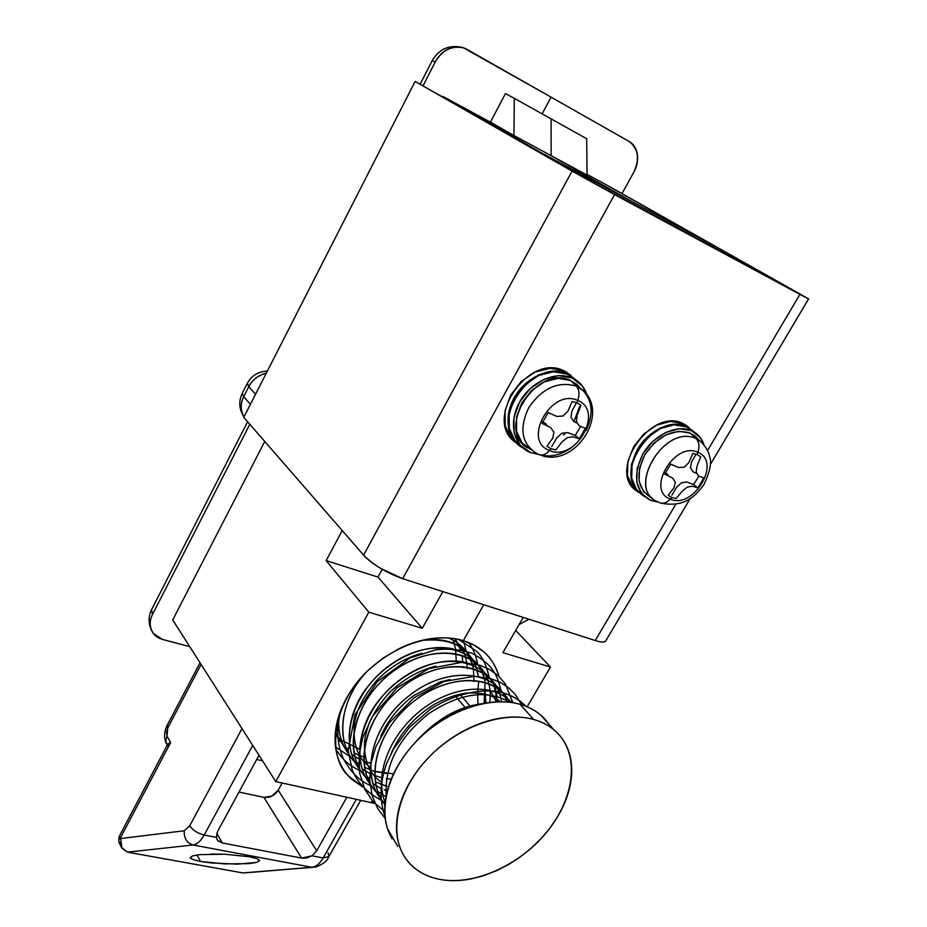 <?xml version="1.0" encoding="UTF-8"?>
<svg xmlns="http://www.w3.org/2000/svg" width="927" height="927" viewBox="0 0 927 927"><rect width="100%" height="100%" fill="white"/><g stroke="black" fill="none" stroke-linecap="round" stroke-linejoin="round"><path stroke-width="1.39" d="M609.653 186.651L808.611 298.888L572.052 171.124L415.122 81.425L596.779 184.45L781.009 283.674L609.653 186.651L808.634 298.923L799.908 294.38L707.602 450.476L799.908 294.38L614.566 194.6L402.642 578.691L614.566 194.6L572.052 171.124L363.604 555.134L572.052 171.124L415.122 81.425L243.766 417.335L415.122 81.425L596.779 184.45L781.009 283.674L609.653 186.651M606.003 640.43L605.725 640.986C604.589 642.562 601.09 642.411 595.227 640.534L402.642 578.691L380.545 568.344C372.886 563.709 367.231 559.305 363.604 555.134L243.766 417.335L363.604 555.134C373.222 564.879 386.235 572.724 402.642 578.691L595.227 640.534L675.795 504.276L595.227 640.534C601.588 642.515 605.18 642.504 605.968 640.499L690.151 498.575M546.165 720.522C539.595 712.817 530.904 707.417 520.105 704.311L533.639 719.468C544.52 722.539 553.245 727.938 559.827 735.656C579.85 759.364 572.979 801.16 545.528 833.582C518.181 866.073 473.407 885.83 439.537 879.341C423.581 876.154 411.704 868.263 403.882 855.656C388.726 830.673 398.378 789.271 428.112 758.043C457.729 726.733 502.712 710.742 533.639 719.468L520.105 704.311C489.386 695.482 444.879 711.125 415.678 742.029C386.362 772.863 376.976 813.918 392.109 838.831M439.537 879.341C429.688 877.44 421.252 873.582 414.242 867.776C407.243 861.948 402.26 854.52 399.294 845.517C396.362 836.49 395.748 826.525 397.486 815.644C399.247 804.74 403.28 793.79 409.56 782.77C415.887 771.762 423.975 761.623 433.848 752.342C443.732 743.083 454.554 735.47 466.339 729.491C478.112 723.547 489.85 719.711 501.542 717.996C513.222 716.293 523.917 716.791 533.639 719.468C543.338 722.168 551.345 726.768 557.648 733.257C563.94 739.758 568.135 747.602 570.232 756.78C572.307 765.957 572.226 775.76 569.966 786.2C567.706 796.641 563.489 806.965 557.324 817.174L550.151 827.811L541.832 837.811L530.348 848.981L519.931 857.22L508.842 864.393L497.173 870.453L483.002 875.911L471.078 878.923C459.896 881.079 449.386 881.218 439.537 879.341M549.282 724.613L543.998 718.135C537.706 711.646 529.734 707.046 520.105 704.311C510.453 701.6 499.838 701.055 488.274 702.678C476.687 704.323 465.064 708.066 453.419 713.894C441.785 719.769 431.078 727.266 421.333 736.409C411.6 745.563 403.627 755.586 397.416 766.478C391.229 777.382 387.289 788.228 385.586 799.051C383.917 809.85 384.566 819.746 387.521 828.726L397.776 846.478M454.925 695.412L465.899 708.437L454.925 695.412M371.287 802.643L372.33 800.812L371.287 802.643L275.771 781.588L368.807 612.156L422.272 628.309L442.828 591.6L422.272 628.309L377.984 577.104L382.225 569.352L377.984 577.104L326.119 560.592L342.237 530.568L326.119 560.592L377.984 577.104L422.272 628.309L368.807 612.156L326.119 560.592L368.807 612.156L275.771 781.588L371.287 802.643L372.33 800.812L371.287 802.643L374.682 803.385L371.287 802.643M483.755 604.74L463.315 640.708C453.952 637.88 443.72 637.127 432.619 638.448C421.507 639.792 410.406 643.164 399.328 648.564L383.407 657.892L368.911 669.63C359.734 678.274 352.26 687.799 346.489 698.205C340.742 708.61 337.161 719.039 335.725 729.479C334.311 739.908 335.099 749.514 338.1 758.298C341.124 767.069 346.038 774.369 352.851 780.21L362.7 786.872L348.239 775.714C328.181 758.101 330.093 705.041 368.981 669.572C407.138 635.54 445.98 634.798 463.315 640.708L483.755 604.74M633.952 204.461L633.129 202.248L551.136 155.655L551.101 118.865L514.3 98.343L551.101 118.865L551.136 155.655L633.129 202.248L633.952 204.461L633.129 202.248L594.555 181.437L633.129 202.248L633.952 204.461M542.156 113.882L551.078 97.138L466.976 49.386C461.6 46.338 455.806 46.049 449.572 48.505C443.349 51.008 438.552 55.527 435.18 62.086L423.083 85.724L435.18 62.086L432.249 60.533L435.18 62.086C442.179 50.151 451.646 45.423 463.593 47.88L551.078 97.138L542.156 113.882M544.184 154.415L442.689 96.478L490.429 122.155L505.424 93.615L514.3 98.343L513.964 135.562L551.136 155.655L551.101 118.865L586.687 138.714L551.101 118.865L551.136 155.655L633.129 202.248L670.314 222.306L671.16 224.508L670.314 222.306L714.949 246.385L605.47 184.38L714.949 246.385L633.129 202.248L551.136 155.655L587.069 175.076L586.687 138.714L587.069 175.076L513.964 135.562L514.3 98.343L505.424 93.615L490.429 122.155L442.747 96.362L544.184 154.415M264.751 441.472L172.712 619.931L275.771 781.588L172.712 619.931L264.751 441.472M151.553 609.665L152.549 614.381L249.826 424.299L152.549 614.381C149.768 619.839 149.374 625.018 151.356 629.92C153.361 634.798 157.115 637.985 162.642 639.456L189.768 646.687L162.642 639.456L153.43 633.523C149.444 627.452 149.154 621.078 152.549 614.381L151.53 609.723M595.319 183.616L594.555 181.437L544.253 154.299L594.555 181.437L595.319 183.616M490.429 122.155L513.964 135.562L490.429 122.155M593.825 182.758L594.555 181.437L593.825 182.758M432.237 60.533L432.26 60.533C439.317 48.83 449.375 44.484 462.434 47.486M523.222 617.417L502.897 652.666L550.453 667.023L527.162 706.756L550.453 667.023L515.702 630.453L550.453 667.023L502.897 652.666L523.222 617.417M498.993 676.432C496.675 668.019 492.55 660.742 486.629 654.601C480.429 648.182 472.654 643.547 463.315 640.708L473.326 644.752L483.199 651.38C490.256 657.011 495.516 665.366 498.993 676.432M714.196 247.694L714.949 246.385L714.196 247.694M477.602 692.851L477.973 704.323M622.11 193.384L633.825 172.179C637.069 166.315 638.239 160.383 637.336 154.38C636.42 148.378 633.662 144.067 629.062 141.425L551.078 97.138L629.062 141.425C638.297 148.54 639.885 158.784 633.825 172.179L622.11 193.384M587.058 174.427L605.47 184.38L587.058 174.427M192.967 859.572L200.499 861.45L197.011 854.995L200.499 861.45L193.013 859.596L190.209 857.649L192.607 855.899L199.965 854.624L192.607 855.899L190.209 857.649L191.46 858.912M211.24 854.034L224.786 854.231L249.769 856.791L224.786 854.231L199.965 854.624M120.464 842.249L121.425 847.394L127.486 852.145L242.828 872.933L127.486 852.145L121.819 848.147L120.626 837.533L170.661 742.504L166.999 736.073L167.706 728.077L201.089 664.45L167.706 728.077L167.231 725.227L167.706 728.077L166.454 732.411L166.999 736.073L165.806 740.696L167.069 744.798M217.81 840.65L216.35 837.371L217.59 831.449L258.992 755.273L217.59 831.449L216.35 837.371L204.195 835.03C197.613 833.361 192.804 830.268 189.757 825.748L242.005 728.622L189.757 825.748L184.241 830.766L121.089 838.483L184.241 830.766C183.928 838.321 186.872 843.06 193.094 844.984L311.82 867.29L242.828 872.933L312.376 867.371M216.35 837.371L204.195 835.03C200.811 841.079 197.103 844.393 193.094 844.984C186.872 843.06 183.928 838.321 184.241 830.766L189.757 825.748C192.804 830.268 197.613 833.361 204.195 835.03C200.811 841.079 197.103 844.393 193.094 844.984L127.486 852.145L193.094 844.984L311.82 867.29L315.423 867.104L311.82 867.29C316.026 866.791 319.803 863.674 323.164 857.95L356.304 799.341L323.164 857.95L312.028 855.806L316.698 850.789L346.849 797.255L316.698 850.789L278.227 790.221L316.698 850.789L312.028 855.806L301.588 858.089L263.952 797.371L239.004 792.064L263.952 797.371C269.85 797.962 274.612 795.586 278.227 790.221L271.97 796.096L263.952 797.371L301.588 858.089L222.295 842.956L301.588 858.089L306.779 858.008L312.028 855.806L323.164 857.95L328.9 856.571L323.164 857.95C319.803 863.674 316.026 866.791 311.82 867.29L246.536 872.759M204.195 835.03L252.712 745.424L204.195 835.03M258.262 859.213L259.583 860.719L256.582 862.434L237.555 864.138L211.53 862.967L200.499 861.45L224.496 863.906L248.818 863.64L256.582 862.434L259.583 860.719L257.219 858.738L249.769 856.791L257.219 858.738M242.179 393.419L243.685 396.71L250.429 404.276L243.685 396.71L248.772 386.698L255.574 394.195L248.772 386.698L247.37 383.222L248.772 386.698C252.26 379.873 258.112 375.354 266.316 373.129C258.54 374.995 252.689 379.514 248.772 386.698L243.685 396.71C240.232 404.033 240.348 410.742 244.01 416.849C240.36 410.232 240.255 403.523 243.685 396.71L242.156 393.488L247.208 383.523C251.53 375.644 258.251 371.484 267.382 371.043M216.802 833.234L222.295 842.956L216.802 833.234M218.216 841.056L222.295 842.956L217.451 840.186L216.733 838.854M282.19 783.002L278.227 790.221L282.19 783.002M256.698 759.491L262.538 760.824L256.698 759.491M167.497 744.694L170.661 742.504L166.999 736.073L165.806 740.696L167.057 744.798M167.787 746.061L167.439 745.424M119.119 836.629L120.626 837.533L170.661 742.504L168.957 743.269M168.088 743.906L167.474 744.729M121.089 838.483L120.626 837.533L118.876 839.932L118.923 842.249M328.065 852.747L328.9 856.548L360.742 800.314M119.247 839.167L120.626 837.533L119.085 836.699L167.648 744.393M577.324 380.974L563.917 370.754L567.521 373.5L553.743 371.055L538.68 374.832L524.728 384.299L514.103 397.95L508.471 413.627L508.68 428.83L514.601 441.217L522.747 447.811M530.406 452.503C513.558 446.038 508.135 422.492 519.514 402.214C530.65 381.831 555.702 370.464 572.237 378.019L567.162 374.137L572.237 378.019C579.63 381.426 584.566 387.196 587.069 395.308L582.469 386.095L572.237 378.019L558.657 375.632L543.801 379.375L530.024 388.726L519.514 402.214L513.94 417.671L514.114 432.677L519.931 444.89L530.406 452.503L538.703 454.45M577.869 385.296L570.8 380.58L576.385 386.188L583.268 390.788C592.643 401.287 593.57 414.508 586.061 430.476M572.874 446.536C563.176 454.033 553.292 457.046 543.187 455.539M582.677 390.244L576.385 386.188C579.259 389.421 579.711 394.184 577.73 400.476C604.844 410.928 575.435 462.388 549.514 450.452C545.563 454.786 541.843 456.049 538.355 454.253C541.843 456.049 545.563 454.786 549.514 450.452C575.435 462.388 604.844 410.928 577.73 400.476L576.907 402.781L580.997 405.342L577.104 415.192L576.409 421.669L579.166 425.829L585.377 428.228L579.352 438.83L572.956 436.791L567.347 437.66L561.971 441.936L555.806 449.873L550.974 448.703L549.514 450.452L550.974 448.703L546.837 446.258L552.759 438.158L553.94 432.133L550.568 427.532L542.063 423.396L548.135 412.573L556.814 416.432L563.025 416.026L567.915 411.287L572.075 401.495L576.907 402.781L577.73 400.476C551.414 387.637 521.669 440.974 549.514 450.452C521.669 440.974 551.414 387.637 577.73 400.476C579.711 394.184 579.259 389.421 576.385 386.188C558.39 380.893 542.573 387.938 528.923 407.312C518.911 428.228 521.449 443.593 536.536 453.407M536.316 453.291C521.38 443.373 518.946 427.996 529.004 407.173C542.666 387.892 558.448 380.893 576.385 386.188L570.8 380.58C536.617 363.28 494.624 430.325 527.973 448.077M531.009 449.676L522.052 442.897L516.64 431.507L516.49 417.521L521.692 403.129L531.484 390.568L544.311 381.854L558.147 378.355L570.8 380.58L580.429 388.193M520.684 445.76L515.122 440.719L509.305 428.541L509.108 413.593L514.647 398.181L525.088 384.751L538.807 375.458L553.616 371.739L567.162 374.137C532.168 356.165 487.173 423.129 519.201 444.682M567.162 374.137L574.879 379.363M516.026 442.805L511.194 438.262L505.273 425.899L505.053 410.731L510.65 395.099L521.229 381.484L535.146 372.063L550.163 368.309L563.917 370.754C528.738 352.619 483.141 419.479 514.844 441.889M523.813 448.332C507.475 440.962 502.874 417.15 514.589 397.092C526.072 376.918 550.986 365.945 567.521 373.5M563.917 370.754L571.02 375.365M579.595 406.513L573.952 421.623M565.632 432.828L563.546 434.89M542.063 423.396L548.135 412.573M585.377 428.228L579.352 438.83L575.238 435.481L580.673 426.432L575.238 435.481L567.811 432.596L561.959 433.233L556.872 437.706L551.762 446.478M547.382 426.003L545.482 423.338L542.55 422.04M576.524 402.631L571.913 411.067L570.962 417.312L573.987 421.669L577.451 423.222M386.188 795.667C384.612 764.787 398.853 737.417 428.9 713.547C460.012 692.979 487.034 689.224 509.977 702.295C487.034 689.224 460.012 692.979 428.9 713.547C398.853 737.417 384.612 764.787 386.188 795.667M384.914 804.763C364.068 778.506 377.324 728.935 414.439 700.824C450.557 672.26 496.93 675.377 509.792 702.272L507.811 698.819M380.916 796.571L376.374 792.261C352.399 767.011 364.971 713.975 404.253 685.447C442.202 656.374 490.348 663.164 499.746 693.651L501.669 701.762M387.289 790.905L384.242 789.816M369.757 781.218L365.644 777.232C341.924 752.052 354.149 699.676 392.839 671.577C430.232 642.921 477.973 649.653 487.683 679.792C490.116 686.64 490.812 694.196 489.757 702.469L490.244 695.69M391.194 779.213L386.258 778.622M382.434 777.88L373.79 775.25M358.865 766.223L355.157 762.573C335.319 742.353 339.78 699.955 366.061 672.399C344.01 696.235 336.316 730.175 348.343 752.759M465.887 651.148C454.902 641.345 440.232 637.753 421.878 640.395C454.74 637.509 473.546 649.491 478.297 676.339M478.645 681.948L477.602 692.84M370.985 763.396L363.581 761.032M348.251 751.577L344.937 748.251L335.412 732.063L337.949 738.066M454.995 638.784L464.404 653.072L466.837 662.643M467.301 668.552L466.86 662.793M359.491 749.12L356.223 748.101M462.851 667.544L462.897 666.559M462.897 662.399L462.075 655.331M460.661 649.92L454.925 638.773M339.769 741.322L338.054 739.12M346.014 747.544L348.135 749.201M353.871 752.84L359.05 755.308M359.653 755.551L365.331 757.475M473.998 681.542L473.442 668.657C470.777 654.277 462.48 644.056 448.552 638.019M472.156 663.361L466.119 651.368M349.861 755.47C341.252 745.169 337.602 731.843 338.934 715.505C337.637 730.8 340.8 743.512 348.425 753.651M356.292 761.832L358.761 763.709M364.427 767.185L370.058 769.758M369.931 769.711L374.589 771.299L393.558 773.871M485.516 694.149L484.079 703.361L485.064 682.33C480.812 648.413 434.114 635.852 394.415 662.098C352.897 688.286 336.768 742.608 360.209 769.966M483.917 677.139L482.272 672.492M453.361 648.97C427.034 642.828 391.889 656.965 368.842 685.215C347.08 711.299 342.897 748.298 359.05 768.518M366.837 776.444L369.664 778.553M375.25 781.878L386.953 786.27M497.417 701.82L494.23 686.142M490.035 678.471L489.618 677.892M466.061 662.573C439.514 656.003 403.581 670.279 379.908 699.12C357.555 725.748 353.314 763.524 369.943 783.755M377.637 791.426L385.991 796.733M507.15 702.006C497.625 670.963 448.065 664.729 409.583 695.401C369.908 725.262 359.016 779.781 385.018 803.593M511.681 702.527C493.859 683.002 454.485 684.659 422.585 708.97C390.082 733.836 373.987 773.674 385.099 802.759C373.987 773.674 390.082 733.836 422.585 708.97C454.485 684.659 493.859 683.002 511.681 702.527M482.191 703.732C457.95 706.687 435.69 719.549 415.412 742.295C435.69 719.549 457.95 706.687 482.191 703.732M456.154 659.85L455.667 649.572M455.609 649.167L453.152 640.186M335.203 734.555L337.892 737.278M341.403 740.244L359.85 749.213M463.303 650.476L460.267 645.088M351.588 754.335L358.807 758.865M478.32 676.467L475.91 666.27M474.96 663.917L471.739 658.043M362.028 768.773L369.769 773.477M486.872 677.695L483.477 671.299M477.95 664.682C458.205 646.246 418.842 649.688 388.216 675.238C357.613 700.673 344.948 740.951 358.981 767.811M372.724 783.547L381.009 788.425M499.074 691.82L495.493 684.891M490.29 678.541C470.707 659.7 430.638 663.153 399.444 689.259C368.239 715.204 355.4 756.316 369.896 783.234M502.944 692.747C483.535 673.477 442.735 676.953 410.962 703.628C379.131 730.105 366.119 772.064 381.078 799.028M381.657 800.036C359.247 774.045 372.584 722.423 411.171 694.184C448.506 665.482 495.887 671.021 506.466 700.14M370.8 784.81C347.115 757.324 363.743 702.226 405.933 675.679C446.269 649.109 493.268 661.936 496.965 696.351M385.829 785.969L380.452 784.196M387.451 773.651L376.003 771.693M694.879 432.457L682.898 423.465L686.675 426.223L674.265 424.172L660.453 427.903L647.417 436.895L637.231 449.711L631.507 464.334L631.09 478.425L635.968 489.838L644.172 496.374M703.964 444.763L700.627 438.042L691.658 430.719C697.672 433.477 701.762 438.147 703.952 444.751M695.76 436.687L690.256 433.106L696.131 438.68L701.507 442.156M701.032 441.739L696.131 438.68C699.178 441.866 699.769 446.432 697.915 452.376C722.098 461.623 693.373 509.815 670.348 499.12C666.397 503.129 662.608 504.218 658.97 502.376C662.608 504.218 666.397 503.129 670.348 499.12C693.373 509.815 722.098 461.623 697.915 452.376L697.127 454.554L700.742 456.849L697.011 466.119L696.165 472.144L698.46 475.945L703.813 477.996L697.927 487.926L692.376 486.2L687.301 487.115L682.214 491.136L676.119 498.517L671.797 497.498L670.348 499.12L671.797 497.498L668.147 495.296L674.01 487.776L675.377 482.191L672.457 477.961L664.729 474.184L670.661 464.068L678.564 467.579L684.253 467.127L688.831 462.643L692.805 453.43L697.127 454.554L697.915 452.376C674.578 440.904 645.493 490.731 670.348 499.12C645.493 490.731 674.578 440.904 697.915 452.376C699.769 446.432 699.178 441.866 696.131 438.68C665.088 423.094 625.354 488.796 657.521 501.692M658.749 502.237C624.728 490.974 664.242 422.816 696.131 438.68L690.256 433.106C673.315 428.332 658.17 435.551 644.81 454.763C635.053 475.342 637.486 489.792 652.121 498.1L643.547 491.646L639.097 481.148L639.514 468.193L644.81 454.763L654.184 442.979L666.154 434.705L678.854 431.252L690.256 433.106L697.788 438.807M650.754 500.441C635.041 491.542 632.411 476.049 642.874 453.952C653.778 434.89 676.93 423.975 691.658 430.719L679.421 428.714L665.795 432.422L652.932 441.298L642.874 453.952L637.197 468.367L636.756 482.272L641.542 493.523L650.754 500.441L658.448 502.133M642.399 494.67L636.467 489.375L631.669 478.147L632.087 464.288L637.718 449.919L647.73 437.312L660.534 428.483L674.114 424.809L686.328 426.814C654.821 410.545 611.333 474.636 640.603 493.454M686.328 426.814L692.793 431.182M637.73 491.855L632.376 486.895L627.486 475.505L627.88 461.437L633.581 446.86L643.72 434.068L656.722 425.122L670.499 421.403L682.898 423.465C651.252 407.046 607.22 470.939 636.084 490.661M644.844 496.663C629.213 487.37 626.733 471.611 637.417 449.41C648.506 430.267 671.808 419.41 686.675 426.223M682.898 423.465L688.854 427.324M664.729 474.184L670.661 464.068M703.813 477.996L697.927 487.926L693.616 484.589L698.9 476.119L693.616 484.589L686.988 482.017L681.658 482.7L676.861 486.918L671.878 495.134M668.657 476.119L667.104 473.767L665.215 472.932M696.061 454.137L691.565 461.994L690.453 467.787L693.025 471.797L697.058 473.604M808.587 298.911L710.36 464.497M540.511 714.879L554.126 729.978M459.943 694.172L470.638 706.78M151.761 630.858C148.297 623.836 148.216 616.814 151.518 609.769L247.613 421.762M420.186 84.16L432.26 60.533M190.568 858.275L190.209 857.602M216.802 839.039L217.451 840.186M243.998 416.872C239.085 409.328 238.471 401.542 242.156 393.488M166.454 743.732C163.755 737.985 163.998 731.832 167.208 725.285L200 662.735M119.166 842.666L121.263 847M328.645 857C327.196 861.102 322.758 864.474 315.307 867.116M118.818 841.983L119.073 836.71M565.818 371.692L567.88 373.268M569.062 375.076L572.619 377.787M581.368 389.143L575.91 383.604M580.881 388.772C611.959 411.043 575.377 469.166 540.186 454.972M537.092 453.662L538.344 454.242M466.374 651.623L463.361 640.719M335.528 747.011L350.997 757.243M477.66 664.381C476.072 655.621 473.048 648.344 468.598 642.573M335.841 749.213C344.948 763.002 350.904 766.003 361.09 771.368M489.189 677.313C486.327 664.949 482.11 656.246 476.548 651.217L458.795 639.526M341.576 708.344C335.933 726.953 336.605 743.918 343.627 759.225C351.495 773.118 360.765 781.982 371.426 785.829M500.997 690.569C497.162 675.204 493.535 664.821 471.831 653.222C460.8 649.549 448.772 648.413 435.736 649.815L409.943 658.008L377.301 681.658L355.053 714.682L348.181 750.36L352.179 769.723C357.509 782.886 367.463 793.199 382.028 800.638M512.84 702.701L505.458 684.103L498.39 675.876L489.908 669.676L479.943 665.285L461.82 662.365L428.726 668.657L397.057 687.73L372.561 716.27L362.747 737.486L359.016 755.76L359.688 773.327L364.659 789.051L373.083 801.681L384.682 811.484M521.634 704.763L515.366 694.566L508.888 688.054L501.101 682.863L492.191 679.109L474.833 676.281L444.103 681.449L414.021 697.776L389.224 722.886L375.864 746.71L370.962 763.547L369.699 780.094L372.167 795.621L377.683 808.495L385.192 818.448M525.887 706.247C518.749 698.993 509.723 694.161 498.796 691.762C478.506 688.518 452.944 694.647 430.128 709.433L409.537 727.347L393.546 749.039L386.64 763.489C379.885 782.423 379.317 800.001 384.948 816.2M421.878 653.211C405.273 657.764 390.128 666.93 376.443 680.708C358.506 702.724 356.443 713.442 354.334 724.114C352.781 744.624 358.123 758.993 370.36 767.232M382.005 773.188L383.407 773.639M485.899 703.037L484.786 689.294M435.887 666.165C419.213 670.209 403.743 678.993 389.479 692.527C380.939 702.017 374.184 712.179 369.201 723.037C366.385 731.519 364.821 737.962 364.496 742.365C363.963 761.021 369.688 774.346 381.646 782.353M496.408 701.878L490.151 690.267M450.047 679.561L439.746 682.121L413.848 695.517C398.934 706.675 387.95 720.186 380.87 736.05M500.012 701.762C493.384 695.065 482.063 692.202 466.038 693.153C460.383 693.894 451.704 695.435 435.122 703.825C414.914 716.27 400.279 732.77 391.206 753.315M528.877 619.236L519.085 624.589M684.358 424.172L686.525 425.748M687.788 427.521L691.507 430.255M699.966 440.893L694.172 435.377M699.584 440.615C705.099 445.551 708.46 450.881 709.676 456.594C711.878 462.283 709.989 471.565 704.01 484.427C694.613 497.208 683.906 507.59 660.881 503.129M657.95 501.901L658.958 502.364"/></g></svg>
